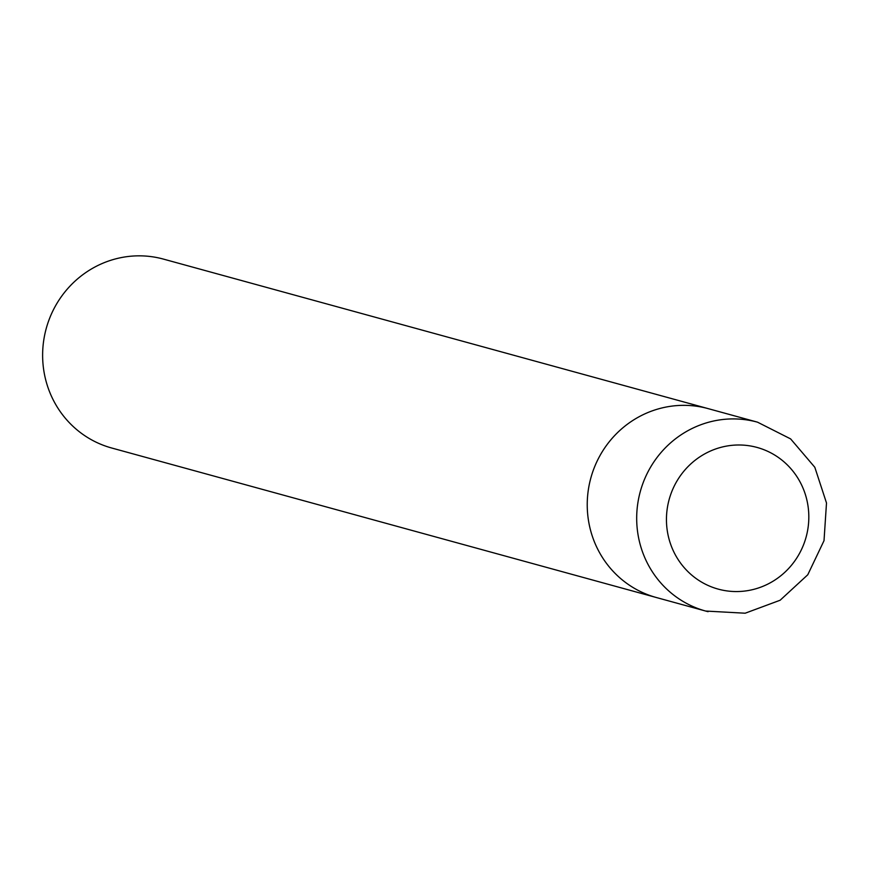 <?xml version="1.0" encoding="UTF-8"?>
<svg xmlns="http://www.w3.org/2000/svg" width="870" height="870" viewBox="0 0 870 870"><rect width="100%" height="100%" fill="white"/><g stroke="black" fill="none" stroke-linecap="round" stroke-linejoin="round"><path stroke-width="1.3" d="M757.531 422.178A97.929 94.689 105.4 0 0 755.127 421.558A97.929 94.689 105.4 0 0 639.646 494.04A97.929 94.689 105.4 0 0 705.679 611.055L745.177 613.209L780.14 600.235L807.773 574.765L824.02 540.661L826.5 502.969L814.809 467.266L790.623 438.904L757.531 422.178L708.071 408.606A97.929 94.689 105.4 0 0 590.197 480.457A97.929 94.689 105.4 0 0 656.219 597.483L111.621 447.985A97.929 94.689 105.4 0 1 45.588 330.959A97.929 94.689 105.4 0 1 163.473 259.108L708.071 408.606A97.929 94.689 105.4 0 0 590.197 480.457A97.929 94.689 105.4 0 0 656.219 597.483L705.679 611.055A97.929 94.689 105.4 0 0 708.082 611.686M668.671 501.337A73.45 71.014 105.4 0 0 719.99 589.577A73.45 71.014 105.4 0 0 806.599 535.213A73.45 71.014 105.4 0 0 755.28 446.973A73.45 71.014 105.4 0 0 668.671 501.337"/></g></svg>

